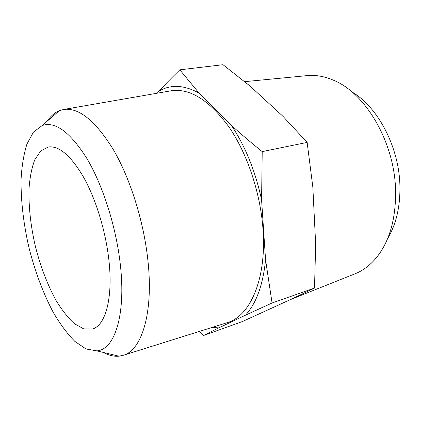 <?xml version="1.0" encoding="UTF-8"?>
<svg xmlns="http://www.w3.org/2000/svg" width="421" height="421" viewBox="0 0 421 421"><rect width="100%" height="100%" fill="white"/><g stroke="black" fill="none" stroke-linecap="round" stroke-linejoin="round"><path stroke-width="0.63" d="M261.588 199.959L262.215 151.618C251.132 142.672 240.865 133.936 231.424 125.411C245.359 146.355 255.415 171.205 261.588 199.959L265.567 259.873C262.999 284.896 256.315 303.33 245.527 315.166L272.071 302.988L265.567 259.873M199.591 331.343L203.506 335.521L218.731 327.906L212.216 327.38M158.933 91.178C170.547 84.232 183.924 84.868 199.059 93.083L179.82 69.828C172.11 77.311 165.148 84.426 158.933 91.178L157.265 93.199M120.206 263.53C126.295 314.871 114.591 349.83 96.846 350.867L86.073 348.993L74.849 341.389C67.334 333.795 60.135 324.128 53.257 312.382C43.205 293.29 35.138 271.84 29.06 248.027C23.544 224.077 20.871 201.317 21.05 179.741C21.776 166.153 23.739 154.26 26.933 144.066L33.417 132.157L42.132 125.553C55.272 121.032 70.26 132.131 87.105 158.854C102.877 185.519 115.97 226.461 120.206 263.53M108.697 258.352C113.423 297.105 105.687 325.444 92.494 328.99L83.795 328.922L74.496 323.744C68.181 318.002 62.082 310.324 56.188 300.715C47.536 284.885 40.605 266.809 35.396 246.49C30.707 226.045 28.575 206.8 29.007 188.771C29.833 177.525 31.733 167.905 34.711 159.906L40.6 151.044L48.299 146.987C59.103 145.566 70.886 155.67 83.653 177.304C95.614 198.707 105.324 229.898 108.697 258.352M47.21 121.164C50.631 116.091 54.683 112.591 59.361 110.665L63.813 109.449C79.08 107.423 95.688 120.974 113.633 150.102C130.442 179.078 143.856 221.878 147.934 260.662C153.618 312.856 141.761 350.051 123.495 355.235L118.985 356.198C113.944 356.634 108.739 355.377 103.366 352.44M170.284 90.936L171.3 90.757C190.039 88.126 209.263 100.193 228.966 126.953C247.306 153.597 260.625 193.386 263.057 230.061C266.561 279.37 250.042 315.987 227.582 322.554L226.603 322.86M218.731 327.906L245.527 315.166M231.424 125.411L199.059 93.083M262.215 151.618L307.146 142.398L312.835 187.113L315.671 244.412L314.513 288.069L293.516 298.168L242.407 321.549L203.506 335.521M179.82 69.828L223.004 64.702L249.837 85.905L283.012 116.364L307.146 142.398M272.071 302.988L314.513 288.069M352.051 92.015C378.242 107.244 399.545 148.018 399.934 186.835C400.134 207.332 396.035 224.567 387.636 238.544M244.706 81.658L306.43 75.685C315.05 74.728 323.975 76.201 333.2 80.101C365.633 92.82 395.198 143.135 395.603 191.755C395.729 219.683 389.309 241.691 376.342 257.773C369.933 265.472 362.676 270.871 354.577 273.976L290.501 299.568M96.846 350.867L118.985 356.198M42.132 125.553L59.361 110.665M123.495 355.235L227.582 322.554M63.813 109.449L171.3 90.757"/></g></svg>
